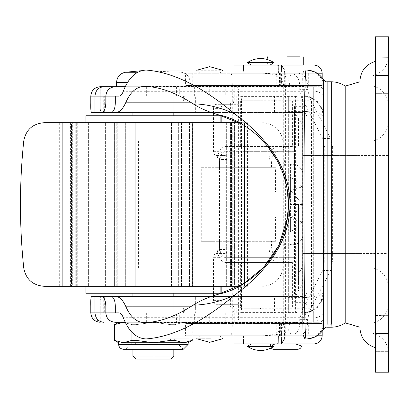 <?xml version="1.0" encoding="UTF-8"?>
<svg xmlns="http://www.w3.org/2000/svg" width="409" height="409" viewBox="0 0 409 409"><rect width="100%" height="100%" fill="white"/><g stroke="black" fill="none" stroke-linecap="round" stroke-linejoin="round"><path stroke-width="0.31" stroke-dasharray="2.04 1.53" d="M224.004 306.75L195.374 306.75L224.004 306.75L224.004 307.977L195.374 307.977L224.004 307.977M211.468 102.25L195.374 102.25L211.468 102.25M224.004 101.023L195.374 101.023L224.004 101.023L224.004 102.25M211.259 338.243L196.397 338.243L211.259 338.243M210.819 335.789L200.144 335.789L210.819 335.789M200.144 312.885L219.239 312.885L200.144 312.885L200.144 323.519L219.239 323.519L200.144 323.519M273.309 346.014L288.636 346.014M285.221 335.789L285.221 323.519L288.759 323.519L288.759 335.789L278.595 335.789L278.708 343.371L275.963 343.969L295.61 343.969L281.402 343.969M296.315 346.014L301.131 346.014M261.765 343.969L251.09 343.969L261.765 343.969M247.348 346.423L273.933 346.423M132.925 96.115L173.825 96.115L132.925 96.115L132.925 86.708L173.825 86.708L132.925 86.708L173.825 86.708L132.925 86.708L132.925 112.475L132.925 96.115L173.825 96.115L173.825 112.475L173.825 96.115M155.788 322.292L132.925 322.292L155.788 322.292M133.298 296.525L173.452 296.525L132.925 296.525L132.925 322.292L173.825 322.292L132.925 322.292L132.925 312.885L173.825 312.885L133.298 312.885M259.51 86.708L270.185 86.708L259.51 86.708M259.51 85.481L270.185 85.481L259.51 85.481M270.185 65.031L251.09 65.031L270.185 65.031M247.348 62.577L273.933 62.577M221.872 70.046L222.982 70.757L196.397 70.757L222.982 70.757L219.239 73.211L200.144 73.211L219.239 73.211M219.239 96.115L200.144 96.115L219.239 96.115L219.239 85.481L200.144 85.481L219.239 85.481M275.16 312.885L295.61 312.885L275.16 312.885L275.16 96.115L295.61 96.115L275.16 96.115M295.61 86.708L275.16 86.708L295.61 86.708L295.61 85.481L275.16 85.481L295.61 85.481M270.185 322.292L251.09 322.292L270.185 322.292L270.185 323.519L251.09 323.519L270.185 323.519M295.61 322.292L275.16 322.292L295.61 322.292L295.61 323.519L275.16 323.519L295.61 323.519M273.115 349.286L297.655 349.286L273.115 349.286M188.789 306.75L230.594 306.75L188.789 306.75L188.789 297.752L230.594 297.752L230.594 306.75M230.594 297.752L188.789 297.752M212.102 102.25L188.789 102.25L212.102 102.25M230.594 111.248L188.789 111.248L230.594 111.248L230.594 102.25M287.45 56.851L300.119 56.851M267.501 65.031L281.402 65.031L267.501 65.031L267.057 59.377M285.385 65.031L300.119 65.031M214.797 192.23L214.797 167.69L201.284 167.69L201.284 241.31L214.797 241.31L214.797 216.77L211.928 216.77L211.928 192.23L275.533 192.23L275.533 167.69L214.797 167.69M271.561 246.218L219.531 246.218C219.924 253.125 221.975 256.944 225.696 257.67L277.726 257.67C274.01 256.944 271.954 253.125 271.561 246.218L271.561 241.31L275.533 241.31L275.533 216.77L211.928 216.77M272.885 216.77L272.885 192.23L211.928 192.23M275.533 216.77L214.797 216.77M275.533 241.31L214.797 241.31M268.918 162.782L216.888 162.782C217.409 152.848 220.344 147.393 225.696 146.422L277.726 146.422C272.414 147.465 269.48 152.915 268.918 162.782L268.918 167.69L201.284 167.69M263.074 167.69L263.074 241.31L201.284 241.31M272.885 192.23L275.533 192.23M263.074 241.31L268.918 241.31L268.918 246.218C269.48 256.085 272.414 261.535 277.726 262.578L225.696 262.578C220.344 261.607 217.409 256.152 216.888 246.218L268.918 246.218M271.561 241.31L268.918 241.31M268.918 167.69L216.888 167.69L271.561 167.69L271.561 162.782C271.954 155.875 274.01 152.056 277.726 151.33L225.696 151.33C221.949 152.01 219.894 155.829 219.531 162.782L271.561 162.782M275.533 167.69L271.561 167.69M260.492 308.795L241.934 308.795L260.492 308.795L260.492 307.977L295.053 307.977L295.053 257.67L225.696 257.67M295.053 257.67L277.726 257.67M243.023 308.795L243.023 257.67M292.409 262.578L240.38 262.578L240.38 307.977L292.409 307.977L292.409 262.578L277.726 262.578M225.696 262.578L240.38 262.578M292.409 101.023L184.704 101.023L292.409 101.023L292.409 146.422L225.696 146.422M292.409 146.422L277.726 146.422M277.726 151.33L295.053 151.33L295.053 101.023L297.21 101.023L260.492 101.023L260.492 100.205L241.934 100.205L241.934 96.585L240.906 96.115L184.444 96.115L296.177 96.115L297.21 96.585L241.934 96.585M260.492 100.205L241.934 100.205M295.053 151.33L243.023 151.33L243.023 100.205M260.492 101.023L295.053 101.023M225.696 151.33L243.023 151.33M240.38 101.023L240.38 146.422M240.38 307.977L184.704 307.977L184.704 312.885L296.177 312.885L297.21 312.415L297.21 307.977L260.492 307.977M241.934 308.795L241.934 312.415L240.906 312.885L184.444 312.885L227.89 312.885L227.89 322.292L209.699 322.292L209.699 312.885L225.272 312.885L225.272 322.292L194.347 322.292L194.347 312.885M183.38 312.885L183.38 307.977L236.734 307.977L236.734 312.885M183.38 96.115L183.38 101.023L184.704 101.023L184.704 96.115L184.444 96.115L194.347 96.115L194.347 86.708L227.89 86.708L227.89 96.115L209.699 96.115L209.699 86.708L194.347 86.708M236.734 101.023L236.734 96.115M209.699 86.708L225.272 86.708L225.272 96.115L194.347 96.115M297.21 101.023L297.21 96.585M236.734 307.977L292.409 307.977M295.053 307.977L297.21 307.977M288.759 85.481L285.221 85.481L285.221 73.211L288.759 73.211L288.759 85.481L230.998 85.481L230.998 73.211L262.823 73.211C275.518 73.937 282.486 78.027 283.728 85.481L283.728 323.519L232.256 323.519C232.184 330.973 231.76 335.063 230.998 335.789L292.762 335.789L293.212 335.186L288.023 331.699C280.257 334.219 271.857 335.584 262.823 335.789C275.518 335.063 282.486 330.973 283.728 323.519L289.838 323.519L289.838 85.481L288.023 77.301L293.212 73.814L292.762 73.211L262.823 73.211C271.857 73.415 280.257 74.781 288.023 77.301M285.594 85.481L285.594 323.519L230.998 323.519L230.998 335.789L187.174 335.789L217.102 335.789L217.102 323.519L187.174 323.519L187.174 335.789L185.446 335.789L185.446 323.519L230.998 323.519L230.998 85.481L187.174 85.481L187.174 73.211L230.998 73.211C231.76 73.937 232.184 78.027 232.256 85.481L289.838 85.481M324.72 147.041L332.624 147.041L330.6 138.436L322.696 138.436L324.72 147.041L324.72 261.959L322.696 270.564L301.714 311.034L299.695 319.639L299.695 323.519C299.439 329.214 297.277 333.105 293.212 335.186M292.762 335.789L298.212 335.789C303.872 335.007 307.001 330.917 307.599 323.519L307.599 319.639L309.618 311.034L330.6 270.564L332.624 261.959L324.72 261.959M299.695 89.361L301.714 97.966L309.618 97.966L307.599 89.361L299.695 89.361L299.695 85.481L307.599 85.481C307.001 78.083 303.872 73.993 298.212 73.211L292.762 73.211M293.212 73.814C297.277 75.895 299.439 79.786 299.695 85.481M322.696 138.436L301.714 97.966M309.618 97.966L330.6 138.436M307.599 85.481L307.599 89.361M285.594 323.519L288.759 323.519M288.759 335.789L298.212 335.789M288.759 73.211L298.212 73.211M284.424 338.954L284.679 323.519L281.402 323.519L314.015 323.519L279.475 323.519L279.475 335.789L308.677 335.789L308.677 323.519L279.137 323.519L279.137 335.789M281.402 323.519L281.402 335.789L243.559 335.789L243.559 338.954M281.402 338.954L281.402 335.789L314.015 335.789L279.475 335.789M278.595 335.789L278.708 343.407L278.708 335.789L262.803 335.789L262.803 343.969L226.908 343.969M280.334 335.789L280.334 323.519L322.195 323.519L322.195 335.789L280.334 335.789M243.559 335.789L226.908 335.789L226.908 338.954M233.815 343.969L233.815 335.789L262.803 335.789M275.963 335.789L275.963 343.969L262.803 343.969M314.015 343.969L314.015 343.969C318.948 343.448 321.673 340.723 322.195 335.789L322.195 335.789M280.104 323.519L280.104 335.789M314.015 323.519L314.015 335.789M284.679 323.519L322.195 323.519L322.195 331.229L322.195 323.519M217.102 335.789L279.914 335.789M217.102 323.519L276.77 323.519L276.77 335.789M276.77 323.519L279.475 323.519M296.177 96.115L323.11 96.115L323.11 312.885L296.177 312.885M91.565 112.475L100.803 112.475L100.205 108.595L100.241 96.115L313.703 96.115L313.703 322.292L313.703 312.885L323.11 312.885L323.11 318.202L323.11 90.798C322.849 88.334 321.484 86.969 319.02 86.708C321.484 86.969 322.849 88.334 323.11 90.798L323.11 96.115L313.703 96.115L313.703 312.44L311.469 308.795L311.469 100.205L313.703 96.56M317.113 73.211L284.679 73.211L284.679 85.481L281.402 85.481L281.402 73.211L314.015 73.211L279.137 73.211L308.677 73.211L308.677 85.481L279.137 85.481L279.137 73.211M281.402 70.046L281.402 73.211L243.559 73.211L243.559 70.046M279.475 73.211L279.475 85.481L280.104 85.481L280.104 73.211M284.679 85.481L322.195 85.481L280.334 85.481L280.334 73.211L322.195 73.211C321.673 68.277 318.948 65.552 314.015 65.031L314.015 65.031M281.402 65.031L275.963 65.031L278.708 65.593L278.595 73.211L285.221 73.211M226.908 70.046L226.908 73.211L278.708 73.211L278.708 65.629L278.595 73.211M275.963 73.211L275.963 65.031L233.815 65.031L233.815 73.211L243.559 73.211M233.815 65.031L226.908 65.031M301.97 65.031L287.45 65.031M284.679 73.211L284.424 70.046M281.402 85.481L280.104 85.481M187.174 73.211L185.446 73.211L185.446 85.481L192.767 85.481L192.767 73.211L187.174 73.211M192.767 85.481L217.102 85.481L217.102 73.211L192.767 73.211M217.102 73.211L279.914 73.211M217.102 85.481L276.77 85.481L276.77 73.211M276.77 85.481L279.475 85.481M232.256 323.519L232.256 85.481M209.699 96.115L179.285 96.115L179.285 86.708L176.412 86.708L176.412 96.115L184.444 96.115M209.699 322.292L176.412 322.292L176.412 312.885L209.699 312.885M184.444 312.885L179.285 312.885L179.285 322.292L194.347 322.292M313.703 312.44L313.703 312.885L303.882 312.885L303.882 322.292L319.02 322.292C321.484 322.031 322.849 320.666 323.11 318.202L317.972 318.202C317.854 320.666 317.236 322.031 316.116 322.292L319.02 322.292C321.484 322.031 322.849 320.666 323.11 318.202M313.703 96.115L313.703 86.708L313.703 96.115L313.703 86.708L319.02 86.708L236.177 86.708C237.639 86.969 238.447 88.334 238.6 90.798L317.972 90.798L317.972 318.202L238.6 318.202C238.447 320.666 237.639 322.031 236.177 322.292L316.116 322.292M240.906 312.885L232.046 312.885C233.386 312.645 234.122 311.28 234.255 308.795L234.255 322.292L115.323 322.292M236.177 322.292L233.882 322.292L233.882 308.795C233.743 306.31 232.946 304.945 231.489 304.705L239.122 304.705C240.564 304.966 241.361 306.331 241.514 308.795L241.514 100.205C241.361 102.669 240.564 104.034 239.122 104.295L231.489 104.295C232.946 104.055 233.743 102.69 233.882 100.205L234.255 100.205C234.112 97.741 233.375 96.376 232.046 96.115L239.377 96.115C240.666 96.376 241.376 97.741 241.514 100.205L311.469 100.205M239.377 312.885C240.676 312.645 241.387 311.28 241.514 308.795L311.469 308.795M241.934 312.415L297.21 312.415M213.524 108.385C213.667 105.9 214.464 104.535 215.916 104.295L223.549 104.295C222.102 104.556 221.305 105.921 221.157 108.385L213.524 108.385L213.524 113.339M213.524 151.33L221.157 151.33C221.305 153.794 222.102 155.159 223.549 155.42L215.916 155.42C214.474 155.159 213.677 153.794 213.524 151.33L213.524 115.747M217.113 155.42L224.745 155.42C226.197 155.66 226.995 157.025 227.138 159.51L227.138 249.49C226.985 251.954 226.187 253.319 224.745 253.58L217.113 253.58C218.559 253.319 219.357 251.954 219.505 249.49L219.505 159.51C219.367 157.025 218.57 155.66 217.113 155.42L215.916 155.42M223.549 253.58C222.102 253.841 221.305 255.206 221.157 257.67L213.524 257.67C213.677 255.206 214.474 253.841 215.916 253.58L224.745 253.58M213.524 300.615L221.157 300.615C221.305 303.079 222.102 304.444 223.549 304.705L215.916 304.705C214.474 304.444 213.677 303.079 213.524 300.615L213.524 295.661M239.377 96.115L240.906 96.115M90.798 305.932L100.241 305.932L100.205 300.405L100.803 296.525L91.565 296.525M100.241 305.932L100.241 322.292L91.319 315.978M100.803 296.525L111.207 296.525M232.046 312.885L100.205 312.885L100.205 300.405M100.241 312.885L303.882 312.885M100.803 112.475L111.207 112.475M232.046 96.115L100.205 96.115L100.205 86.708M100.205 108.595L100.241 86.708M129.05 96.115L129.05 86.708L115.323 86.708M129.05 86.708L234.255 86.708L233.882 86.708L233.882 100.205M116.565 86.708L313.703 86.708M234.255 100.205L234.255 86.708M303.882 322.292L125.236 322.292M233.882 322.292L234.255 322.292M231.489 304.705L215.916 304.705M223.549 304.705L239.122 304.705M223.549 104.295L239.122 104.295M231.489 104.295L215.916 104.295M215.916 253.58L217.113 253.58M223.549 155.42L224.745 155.42M238.6 318.202L238.6 90.798M221.157 151.33L221.157 122.7M221.157 115.517L221.157 108.385M213.524 293.253L213.524 257.67M221.157 300.615L221.157 293.483M221.157 286.3L221.157 257.67M236.177 86.708L233.882 86.708M285.221 323.519L280.334 323.519M285.221 85.481L280.334 85.481M332.624 147.041L332.624 261.959M216.888 241.31L216.888 246.218M216.888 162.782L216.888 167.69M219.531 246.218L219.531 241.31M219.531 167.69L219.531 162.782M388.55 253.427L388.55 204.5L388.55 253.58L302.66 253.58L302.66 204.5L302.66 253.58L359.92 253.58L359.92 155.42L302.66 155.42L302.66 204.5L302.66 155.42L388.55 155.42L388.55 204.5L388.55 155.573M302.66 155.573L302.66 204.5L290.39 218.667L302.66 204.5L290.39 190.333L290.39 177.378C295.886 180.129 299.976 183.718 302.66 188.14C299.991 183.728 295.901 180.139 290.39 177.378L290.39 190.333L302.66 204.5L302.66 171.78L302.66 220.86C299.991 225.272 295.901 228.861 290.39 231.622L290.39 218.667L290.39 231.622C295.886 228.871 299.976 225.282 302.66 220.86L302.66 188.14C299.991 186.811 295.901 187.946 290.39 191.545C295.886 187.951 299.976 186.811 302.66 188.14L302.66 237.22C299.991 242.961 295.901 245.415 290.39 244.572C295.886 245.42 299.976 242.972 302.66 237.22M302.66 171.78C299.991 166.039 295.901 163.585 290.39 164.428C295.886 163.58 299.976 166.028 302.66 171.78L302.66 204.5L290.39 204.5L290.39 191.545L290.39 217.455C295.886 221.049 299.976 222.189 302.66 220.86C299.991 222.189 295.901 221.054 290.39 217.455L290.39 204.5L302.66 204.5L302.66 155.798M290.39 231.622L290.39 218.667L290.39 231.622M290.39 190.333L290.39 164.428L290.39 190.333M132.925 115.747L132.925 293.253L173.825 293.253L132.925 293.253L132.925 115.747L153.554 115.747M161.34 286.3L85.89 286.3L161.34 286.3M85.89 293.253L220.86 293.253M161.34 122.7L85.89 122.7L161.34 122.7M85.89 115.747L220.86 115.747M44.08 286.3L239.045 286.3M59.305 286.3L59.305 122.7L239.045 122.7M226.831 122.7C229.771 122.7 229.771 122.7 226.831 122.7C229.771 122.7 229.771 122.7 226.831 122.7L244.459 122.7C248.432 122.7 248.432 122.7 244.459 122.7C248.432 122.7 248.432 122.7 244.459 122.7L226.831 122.7L226.831 286.3C229.771 286.3 229.771 286.3 226.831 286.3C229.771 286.3 229.771 286.3 226.831 286.3L230.441 286.3L226.831 286.3L226.831 122.7M236.167 286.3L244.459 286.3L236.167 286.3L236.167 122.7L236.167 286.3M244.459 286.3C248.432 286.3 248.432 286.3 244.459 286.3C248.432 286.3 248.432 286.3 244.459 286.3L244.459 122.7L244.459 286.3M192.491 122.7L235.262 122.7L189.525 122.7L192.491 122.7L192.491 286.3L218.145 286.3L189.525 286.3L192.491 286.3L192.491 122.7M192.363 286.3L201.146 286.3L192.363 286.3L192.363 122.7L192.363 286.3M234.413 286.3L201.151 286.3L235.262 286.3L231.474 286.3L234.413 286.3L234.413 122.7L234.413 286.3M225.748 286.3L218.145 286.3L225.748 286.3L225.748 122.7L225.748 286.3M135.231 122.7L181.494 122.7L125.721 122.7L135.231 122.7L135.231 286.3L171.519 286.3L128.094 286.3L135.231 286.3L135.231 122.7M125.721 286.3L129.857 286.3L125.721 286.3L125.721 122.7L125.721 286.3M176.892 286.3L129.857 286.3L181.494 286.3L176.892 286.3L176.892 122.7L176.892 286.3M178.656 286.3L171.519 286.3L178.656 286.3L178.656 122.7L178.656 286.3M88.605 122.7L88.605 286.3L88.605 122.7L114.259 122.7L72.337 122.7L117.225 122.7L71.488 122.7L81.002 122.7L81.002 286.3L114.259 286.3L75.276 286.3L81.002 286.3L81.002 122.7M72.337 286.3L105.599 286.3L72.337 286.3L72.337 122.7L72.337 286.3M114.387 286.3L105.604 286.3L116.759 286.3L114.387 286.3L114.387 122.7L114.387 286.3M114.259 286.3L117.225 286.3L114.259 286.3L114.259 122.7L114.259 286.3M70.583 122.7L70.583 286.3L76.309 286.3L62.291 286.3C58.318 286.3 58.318 286.3 62.291 286.3C58.318 286.3 58.318 286.3 62.291 286.3L70.583 286.3L70.583 122.7L62.291 122.7L79.919 122.7C76.979 122.7 76.979 122.7 79.919 122.7C76.979 122.7 76.979 122.7 79.919 122.7L71.488 122.7L71.488 286.3L71.488 122.7M79.919 286.3C76.979 286.3 76.979 286.3 79.919 286.3C76.979 286.3 76.979 286.3 79.919 286.3L76.309 286.3L79.919 286.3L79.919 122.7L79.919 286.3M62.291 122.7C58.318 122.7 58.318 122.7 62.291 122.7C58.318 122.7 58.318 122.7 62.291 122.7L62.291 286.3L62.291 122.7M359.92 253.237L359.92 253.58L373.008 253.58L373.008 155.42L359.92 155.42L359.92 324.659M373.008 155.512L373.008 253.237M359.92 155.512L359.92 155.798M375.462 315.467L388.55 315.339L388.55 351.331L375.462 351.331L375.462 333.335L375.462 351.331L388.55 351.331L388.55 315.339L375.462 315.339L375.462 351.295L375.462 315.467M375.462 36.81L375.462 372.19L388.55 372.19L388.55 75.665L388.55 93.661L375.462 93.661L375.462 75.665L375.462 93.661L388.55 93.661L388.55 36.81L375.462 36.81L388.55 36.81M375.462 57.797L388.55 57.669L375.462 57.797M373.008 267.414L373.008 267.895C382.696 270.973 387.88 277.588 388.55 287.747L388.55 287.118M388.55 204.5L388.55 353.187L388.55 204.5M373.008 332.359L373.008 75.665L373.008 332.359M373.008 333.335C382.696 336.413 387.88 343.028 388.55 353.187L388.55 352.062M373.008 320.089L373.008 323.11C382.706 320.022 387.885 313.406 388.55 303.258M375.462 204.5L375.462 347.399M359.92 204.5L359.92 253.58M294.48 106.524L294.48 204.5L294.48 106.34L306.75 106.34L306.75 302.66L306.75 106.524M298.57 145.543L298.57 118.61C295.952 115.062 294.587 111.079 294.485 106.662L294.48 293.805M345.196 275.216L345.196 322.88M359.92 326.822L359.92 327.2M345.196 107.864L345.196 253.58M173.825 312.885L173.825 296.525L173.825 322.292L173.825 312.885L173.452 312.885M173.825 296.525L173.452 296.525M133.298 112.475L132.925 112.475M173.452 96.115L133.298 96.115M173.452 112.475L173.825 112.475M302.66 263.514L302.66 130.88L302.66 263.514C302.619 266.924 301.254 269.986 298.57 272.696L298.57 204.5L298.57 290.39L295.528 296.193L294.48 302.66L306.75 302.66M302.609 96.115C312.415 95.374 323.851 105.813 323.044 116.565C323.959 106.447 312.711 95.2 302.594 96.115L288.345 96.115L288.345 111.381L302.594 111.381C314.925 111.708 321.74 113.436 323.044 116.565L323.044 292.435L323.044 116.565L323.683 95.169L323.631 79.929M323.631 329.071L323.683 313.831L323.044 292.435C323.959 302.553 312.711 313.8 302.594 312.885L303.994 312.885C306.111 313.212 305.927 314.685 303.432 317.297L302.885 322.589M288.345 297.619L288.345 312.885L302.594 312.885C312.711 313.8 323.959 302.553 323.044 292.435C321.74 295.564 314.925 297.292 302.594 297.619L288.345 297.619L288.345 111.381M323.274 297.481C320.221 307.072 313.79 312.21 303.994 312.885L119.045 312.885M323.683 313.831C318.877 318.09 312.128 319.245 303.432 317.297L123.124 317.297M323.432 327.057C319.552 334.603 313.391 338.57 304.94 338.954L306.131 338.954M323.432 81.943C319.552 74.397 313.391 70.43 304.94 70.046C302.599 70.486 302.093 77.705 303.432 91.703C305.927 94.315 306.111 95.783 303.994 96.115L302.594 96.115C315.012 97.327 321.832 104.147 323.044 116.565M306.131 70.046L162.48 70.046M323.683 95.169C318.877 90.91 312.128 89.755 303.432 91.703L123.124 91.703M323.274 111.519C320.221 101.928 313.79 96.79 303.994 96.115L119.045 96.115M306.75 304.204L306.75 90.496L306.75 304.204C306.51 305.794 305.145 306.663 302.66 306.822L302.66 296.525L288.345 296.525L288.345 112.475L195.344 112.475L195.344 96.115L104.295 96.115L104.295 112.475L195.344 112.475M211.044 296.525L302.66 296.525C305.349 296.075 306.714 294.71 306.75 292.435C306.51 294.92 305.145 296.285 302.66 296.525L302.66 112.475C305.145 112.715 306.51 114.08 306.75 116.565C306.714 114.29 305.349 112.925 302.66 112.475L302.66 322.594C305.145 322.348 306.51 320.988 306.75 318.504M144.888 86.406L302.66 86.406C305.145 86.652 306.51 88.012 306.75 90.496M240.973 123.748L250.84 130.118M253.018 131.78L256.377 134.556M262.445 140.313L266.852 145.226M277.394 160.86L284.628 178.575M285.712 182.624L286.903 188.298M287.154 189.761L287.328 190.906M287.481 191.959L287.573 192.68M288.335 204.388L288.299 207.133M211.044 112.475L302.66 112.475L288.345 112.475L288.345 96.115L195.344 96.115M190.461 306.822L302.66 306.822L302.66 322.594L144.888 322.594M107.066 296.525L107.066 312.885L195.344 312.885L195.344 296.525L104.295 296.525L104.295 312.885L115.323 312.885M195.344 296.525L288.345 296.525L288.345 312.885L274.475 312.885L274.475 296.525M195.344 312.885L274.475 312.885M304.94 338.954L162.48 338.954M115.323 96.115L107.066 96.115L107.066 112.475M135.993 359.102L170.757 359.102M173.825 356.034L154.622 356.034M153.196 356.034L133.84 356.034M114.592 324.654L114.592 340.38L123.267 342.742L131.943 340.38L136.023 340.38L153.375 342.742L170.727 340.38L174.807 340.38L183.483 342.742C189.633 342.742 189.633 342.742 183.483 342.742L118.61 342.742M154.622 342.742L135.665 342.742L154.622 342.742M135.665 344.787L135.665 342.742L131.77 342.742L135.665 342.742L135.665 344.787C132.051 344.787 132.051 344.787 135.665 344.787C132.051 344.787 132.051 344.787 135.665 344.787L131.77 344.787C127.357 344.787 127.357 344.787 131.77 344.787C127.357 344.787 127.357 344.787 131.77 344.787L135.665 344.787M171.085 344.787L171.085 342.742L174.98 342.742L171.085 342.742L171.085 344.787C174.699 344.787 174.699 344.787 171.085 344.787C174.699 344.787 174.699 344.787 171.085 344.787L174.98 344.787C179.393 344.787 179.393 344.787 174.98 344.787C179.393 344.787 179.393 344.787 174.98 344.787L171.085 344.787M128.426 344.787L128.426 344.378C127.818 347.783 126.182 349.419 123.518 349.286L183.232 349.286L178.324 344.378L174.98 344.378L178.324 344.378L178.324 344.787M131.77 344.378C127.357 344.378 127.357 344.378 131.77 344.378C127.357 344.378 127.357 344.378 131.77 344.378L131.77 342.742L174.98 342.742L131.77 342.742L131.77 344.378L174.98 344.378L174.98 342.742L174.98 344.378L131.77 344.378L131.77 344.787L131.77 344.378M174.98 344.787L174.98 344.378L174.98 344.787M125.302 322.43L131.943 324.654L136.023 324.654L153.375 322.292L170.727 324.654L174.807 324.654L183.483 322.292L192.158 324.654L183.483 322.292L174.807 324.654L170.727 324.654L153.375 322.292L183.483 322.292C189.633 322.292 189.633 322.292 183.483 322.292C189.633 322.292 189.633 322.292 183.483 322.292L153.375 322.292L136.023 324.654L131.943 324.654L123.267 322.292L153.375 322.292L123.267 322.292C117.117 322.292 117.117 322.292 123.267 322.292C117.117 322.292 117.117 322.292 123.267 322.292L114.612 324.644M192.158 338.954L192.158 324.654L192.158 340.38L186.039 342.527M185.86 342.553L183.569 342.742M170.727 338.954L170.727 340.38M174.807 338.954L174.807 340.38M136.023 335.682L136.023 340.38M131.943 332.277L131.943 340.38M288.023 331.699L289.838 323.519M322.696 270.564L330.6 270.564M309.618 311.034L301.714 311.034M299.695 319.639L307.599 319.639M307.599 323.519L299.695 323.519M295.083 73.211L295.083 335.789M284.679 335.789L317.113 335.789M192.767 323.519L192.767 335.789M322.195 85.481L322.195 73.211M262.803 73.211L262.803 65.031M314.015 85.481L314.015 73.211M316.116 86.708C317.236 86.969 317.854 88.334 317.972 90.798L323.11 90.798M234.255 308.795L233.882 308.795M227.138 159.51L219.505 159.51M219.505 249.49L227.138 249.49M100.241 103.068L90.798 103.068M103.707 296.525L103.707 312.885M103.707 112.475L103.707 96.115M146.652 96.115L146.652 86.708M303.882 96.115L303.882 86.708M146.652 312.885L146.652 322.292M129.05 312.885L129.05 322.292M23.742 267.967L263.135 267.967M23.742 141.033L263.135 141.033M138.406 267.967L138.406 141.033M230.441 286.3L230.441 122.7L230.441 286.3M218.145 286.3L218.145 122.7L218.145 286.3M189.991 286.3L189.991 122.7L189.991 286.3M201.151 286.3L201.151 122.7L201.146 286.3M231.474 286.3L231.474 122.7L231.474 286.3M171.519 286.3L171.519 122.7L171.519 286.3M128.094 286.3L128.094 122.7L128.094 286.3M129.857 286.3L129.857 122.7L129.857 286.3M181.029 286.3L181.029 122.7L181.029 286.3M75.276 286.3L75.276 122.7L75.276 286.3M105.604 286.3L105.604 122.7L105.599 286.3M116.759 286.3L116.759 122.7L116.759 286.3M76.309 286.3L76.309 122.7L76.309 286.3M375.462 75.665L388.55 75.665M375.462 333.335L388.55 333.335M306.75 169.986L294.48 169.986M331.29 284.286L331.29 324.291L327.134 324.291L327.134 202.956M331.29 88.155L331.29 253.58M327.134 327.2L327.134 324.291M331.29 324.291L331.29 327.2M298.57 282.645L298.57 272.696M302.594 96.115L302.594 312.885C314.93 311.673 321.745 304.858 323.044 292.435M190.461 102.178L302.66 102.178C305.124 102.347 306.489 103.216 306.75 104.796M274.475 112.475L274.475 96.115M118.61 344.378L174.98 344.378M175.308 344.378L188.14 344.378M117.7 82.398L127.582 82.398M125.389 72.27L137.792 72.27M195.374 306.75L195.374 307.977M195.374 102.25L195.374 101.023M197.506 338.954L196.397 338.243L200.144 335.789M221.872 338.954L222.982 338.243L219.239 335.789M219.239 312.885L219.239 323.519M270.513 348.35L269.107 346.014L271.878 345.078M270.185 86.708L270.185 85.481M251.09 86.708L251.09 85.481M197.506 70.046L196.397 70.757L200.144 73.211M200.144 96.115L200.144 85.481M295.61 312.885L295.61 96.115M275.16 86.708L275.16 85.481M251.09 322.292L251.09 323.519M275.16 322.292L275.16 323.519M188.789 102.25L188.789 111.248M230.998 73.211L282.466 73.211M230.998 335.789L282.466 335.789M173.825 115.747L173.825 293.253L173.825 115.747M285.942 225.395L283.008 267.967C280.865 279.209 274.086 285.318 262.67 286.3M285.942 183.605L283.008 141.033C280.865 129.791 274.086 123.682 262.67 122.7M229.04 122.7L229.04 286.3M226.652 122.7L226.652 286.3L226.652 122.7M247.445 122.7L247.445 286.3M189.525 122.7L189.525 286.3L189.525 122.7M235.262 122.7L235.262 286.3L235.262 122.7M125.256 122.7L125.256 286.3L125.256 122.7M181.494 122.7L181.494 286.3L181.494 122.7M117.225 122.7L117.225 286.3L117.225 122.7M77.71 122.7L77.71 286.3M80.098 122.7L80.098 286.3L80.098 122.7M373.008 141.105C382.696 138.027 387.88 131.412 388.55 121.253M373.008 75.665C382.696 72.587 387.88 65.972 388.55 55.813M373.008 85.89C382.706 88.978 387.885 95.594 388.55 105.742M132.925 296.525L132.925 312.885M298.57 290.39C301.203 286.816 302.568 282.813 302.66 278.376L302.66 262.956M298.57 118.61C301.203 122.184 302.568 126.187 302.66 130.624L302.66 153.963M141.913 70.67L181.361 72.27C186.795 73.472 189.74 76.846 190.185 82.398L190.185 86.708M132.925 349.286L132.925 344.787M173.825 349.286L173.825 344.787M192.23 338.954L192.23 324.654L188.14 322.292"/><path stroke-width="0.61" d="M301.131 346.014L273.309 346.014M284.403 343.969L314.015 343.969C318.948 343.448 321.673 340.723 322.195 335.789C321.689 340.743 318.964 343.468 314.015 343.969L284.403 343.969M288.636 346.014L296.315 346.014M269.771 343.969L273.933 346.423L247.348 346.423L251.09 343.969M270.185 65.031L273.933 62.577L247.348 62.577L251.09 65.031M295.61 343.969L301.663 346.014C301.096 348.044 299.761 349.133 297.655 349.286L273.115 349.286L270.513 348.35M287.45 56.851L300.119 56.851M300.119 65.031L303.268 65.031L303.268 56.851M303.268 65.031L285.385 65.031M233.815 343.969L281.402 343.969L284.424 338.954M281.402 338.954L281.402 343.969M233.815 65.031L301.97 65.031M281.402 70.046L281.402 65.031L287.45 65.031M322.195 73.211L322.195 77.771L322.195 73.211C321.673 68.277 318.948 65.552 314.015 65.031L314.015 65.031C318.964 65.532 321.689 68.257 322.195 73.211L317.113 73.211M284.424 70.046L281.402 65.031M115.323 305.932L105.819 305.932C105.527 300.17 104.172 297.036 101.759 296.525L111.207 296.525C113.646 297.021 115.021 300.155 115.323 305.932L115.323 312.885L119.045 312.885C120.635 312.946 121.994 314.414 123.124 317.297C128.477 331.259 136.131 338.473 146.09 338.938L306.131 338.954C304.644 340.702 303.989 276.648 303.994 204.49C303.989 132.705 304.639 68.283 306.131 70.046L146.09 70.062C172.9 72.102 202.44 86.708 234.715 113.886C261.244 133.666 290.175 163.457 289.971 204.51C290.211 245.354 261.392 275.237 234.715 295.114C220.328 301.612 206.468 304.956 193.125 305.15C200.078 300.692 208.529 297.041 218.478 294.204C250.38 287.972 288.831 252.476 288.335 204.638C289.107 156.775 250.175 120.844 218.478 114.796C208.539 111.964 200.088 108.313 193.125 103.85C206.494 104.05 220.359 107.398 234.715 113.886M101.759 296.525L91.565 296.525C90.89 297.072 90.634 300.206 90.798 305.932L90.798 312.885L105.819 312.885C106.437 318.657 109.607 321.796 115.323 322.292L125.236 322.292M101.759 112.475C104.167 111.979 105.522 108.84 105.819 103.068L105.819 96.115L90.798 96.115C91.386 90.374 94.525 87.235 100.205 86.708L115.323 86.708C109.617 87.194 106.452 90.328 105.819 96.115L115.323 96.115L115.323 103.068C115.026 108.835 113.651 111.969 111.207 112.475L94.97 112.475L94.97 96.115C95.527 90.44 98.441 87.306 103.707 86.708M100.205 86.708C94.515 87.286 91.376 90.425 90.798 96.115L90.798 103.068C90.634 108.779 90.89 111.918 91.565 112.475L94.97 112.475M91.319 315.978L90.798 312.885C91.381 318.58 94.52 321.719 100.205 322.292M105.819 305.932L105.819 312.885L115.323 312.885M127.582 82.398L116.565 82.398L116.565 86.708L125.236 86.708L100.241 86.708M213.524 115.747L213.524 113.339M221.157 122.7L221.157 115.517M213.524 295.661L213.524 293.253M221.157 293.483L221.157 286.3M153.554 115.747L132.925 115.747L132.925 112.475M220.86 286.3L220.86 293.253L85.89 293.253L85.89 286.3M220.86 122.7L220.86 115.747L85.89 115.747L85.89 122.7M239.045 286.3L44.08 286.3C32.664 285.318 25.885 279.209 23.742 267.967C19.356 225.656 19.356 183.344 23.742 141.033C25.885 129.791 32.664 123.682 44.08 122.7L59.305 122.7M239.045 122.7L44.08 122.7M71.488 122.7L70.583 122.7M81.002 122.7L88.605 122.7M375.462 347.65C365.764 344.562 360.585 337.946 359.92 327.798L359.92 204.5M375.462 347.399L375.462 204.5M375.462 333.335L375.462 36.81L388.55 36.81L388.55 372.19L375.462 372.19L375.462 333.335L388.55 333.335M345.196 322.517L345.196 86.12L359.92 81.8M345.196 253.58L345.196 275.216M327.134 324.291L327.134 81.8C326.694 82.219 325.528 81.565 323.642 79.842L323.279 202.925L323.631 329.071C319.511 335.4 313.677 338.698 306.131 338.954M302.885 322.589L302.982 334.685L304.94 338.954M218.478 114.796L240.973 123.748M250.84 130.118L253.018 131.78M256.377 134.556L262.445 140.313M266.852 145.226L277.394 160.86M284.628 178.575L285.712 182.624M286.903 188.298L287.154 189.761M287.328 190.906L287.481 191.959M287.573 192.68L288.335 204.388M288.299 207.133L287.302 218.278M287.276 218.447L278.831 245.344L263.616 267.455L243.319 283.897L218.478 294.204M190.461 306.822L125.946 306.822C130.624 317.394 136.938 322.65 144.888 322.594C159.633 322.205 175.717 316.392 193.125 305.15M211.044 296.525L115.824 296.525C119.581 296.648 122.956 300.078 125.946 306.822M211.044 112.475L115.824 112.475C119.556 112.378 122.93 108.942 125.946 102.178C130.609 91.616 136.923 86.355 144.888 86.406C159.648 86.8 175.732 92.613 193.125 103.85M107.066 296.525L115.824 296.525M115.824 112.475L107.066 112.475M115.323 96.115L119.045 96.115C120.645 96.043 122.005 94.576 123.124 91.703C128.426 77.792 136.079 70.578 146.09 70.062M234.715 295.114C202.389 322.318 172.843 336.924 146.09 338.938M154.622 356.034L173.825 356.034L170.757 359.102L135.993 359.102L132.925 356.034L153.196 356.034M133.84 356.034L132.925 356.034L132.925 349.286M183.569 342.742L183.483 342.742C189.633 342.742 189.633 342.742 183.483 342.742L153.375 342.742L170.727 340.38L174.807 340.38L183.483 342.742L192.158 340.38L192.158 338.954M122.363 342.742L153.375 342.742L136.023 340.38L136.023 335.682M118.61 344.378L188.14 344.378L183.232 349.286L123.518 349.286C120.583 349.015 118.947 347.379 118.61 344.378L118.61 342.742L114.52 340.38L114.52 324.654L118.61 322.292M114.612 324.644L123.267 322.292L125.302 322.43M114.592 324.654L114.592 340.38L123.267 342.742L131.943 340.38L136.023 340.38M170.727 340.38L170.727 338.954M174.807 340.38L174.807 338.954M131.943 340.38L131.943 332.277M243.559 338.954L243.559 343.969M322.195 331.229L322.195 335.789L322.195 331.229M317.113 335.789L322.195 335.789M243.559 70.046L243.559 65.031M105.819 103.068L115.323 103.068M103.707 322.292C98.441 321.694 95.527 318.56 94.97 312.885L94.97 296.525M263.135 267.967L23.742 267.967M263.135 141.033L23.742 141.033M375.462 75.665L388.55 75.665M331.29 253.58L331.29 284.286M331.29 324.291L331.29 81.8C336.362 81.836 340.999 83.278 345.196 86.12M331.29 81.948L331.29 88.155M323.631 79.929C319.511 73.6 313.677 70.302 306.131 70.046M190.461 102.178L125.946 102.178M137.792 72.27L125.389 72.27C119.955 73.472 117.01 76.846 116.565 82.398L117.7 82.398M271.878 345.078L275.16 343.969M297.655 349.286L273.115 349.286M267.501 56.851L267.057 59.377M221.872 338.954L209.689 342.333L197.506 338.954M226.908 338.954L226.908 343.969M273.933 346.423C265.068 351.832 256.208 351.832 247.348 346.423M273.933 62.577C265.068 57.168 256.208 57.168 247.348 62.577M221.872 70.046L209.689 66.667L197.506 70.046M226.908 70.046L226.908 65.031M285.942 225.395L285.942 183.605M375.462 61.35C365.764 64.438 360.585 71.054 359.92 81.202M327.134 81.8L331.29 81.8M306.188 338.954C313.698 338.708 319.516 335.446 323.642 329.158C325.528 327.435 326.694 326.781 327.134 327.2L331.29 327.2C336.362 327.164 340.999 325.722 345.196 322.88L359.92 327.2M323.642 79.842C319.516 73.554 313.698 70.292 306.188 70.046M188.14 344.378L188.14 342.742L192.23 340.38L192.23 338.954M173.825 296.525L173.825 293.253M173.825 115.747L173.825 112.475M132.925 296.525L132.925 293.253M173.825 356.034L173.825 349.286M141.913 70.67L125.389 72.27"/></g></svg>
